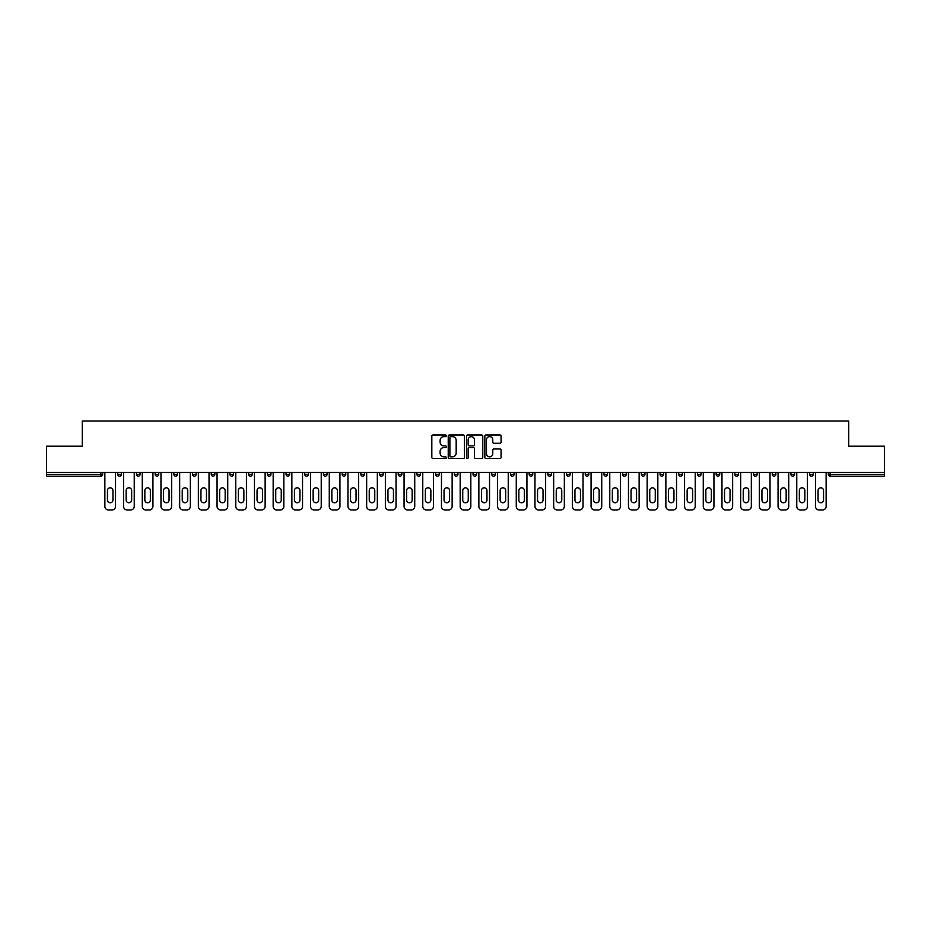 <?xml version="1.0" encoding="UTF-8"?>
<svg xmlns="http://www.w3.org/2000/svg" width="931" height="931" viewBox="0 0 931 931"><rect width="100%" height="100%" fill="white"/><g stroke="black" fill="none" stroke-linecap="round" stroke-linejoin="round"><path stroke-width="1.4" d="M446.321 435.801A0.826 0.826 0 0 0 445.495 434.975L432.996 434.975A1.175 1.175 0 0 0 431.821 436.15L431.821 457.33A1.175 1.175 0 0 0 432.996 458.506L445.495 458.506A0.826 0.826 0 0 0 446.321 457.68A0.826 0.826 0 0 0 445.495 456.853L443.878 456.853A3.771 3.771 0 0 1 440.119 453.094L440.119 451.326A3.771 3.771 0 0 1 443.878 447.567L445.495 447.567A0.826 0.826 0 0 0 446.321 446.74A0.826 0.826 0 0 0 445.495 445.914L443.878 445.914A3.771 3.771 0 0 1 440.119 442.155L440.119 440.386A3.771 3.771 0 0 1 443.878 436.616L445.495 436.616A0.826 0.826 0 0 0 446.321 435.801M499.889 443.272A1.175 1.175 0 0 0 501.064 442.097L501.064 436.15A1.175 1.175 0 0 0 499.889 434.975L486.005 434.975A1.175 1.175 0 0 0 484.83 436.15L484.83 457.33A1.175 1.175 0 0 0 486.005 458.506L499.889 458.506A1.175 1.175 0 0 0 501.064 457.33L501.064 450.15A1.175 1.175 0 0 0 499.889 448.975L493.942 448.975A1.175 1.175 0 0 0 492.767 450.15L492.767 453.711A3.142 3.142 0 0 1 489.625 456.853A3.142 3.142 0 0 1 486.471 453.711L486.471 439.769A3.142 3.142 0 0 1 489.625 436.616A3.142 3.142 0 0 1 492.767 439.769L492.767 442.097A1.175 1.175 0 0 0 493.942 443.272L499.889 443.272M46.55 472.448L46.55 446.205L82.277 446.205L82.277 421.033L848.723 421.033L848.723 446.205L884.45 446.205L884.45 472.448L46.55 472.448L46.55 474.368L100.851 474.368L100.851 472.448M464.476 436.15A1.175 1.175 0 0 0 463.289 434.975L449.405 434.975A1.175 1.175 0 0 0 448.23 436.15L448.23 457.33A1.175 1.175 0 0 0 449.405 458.506L463.289 458.506A1.175 1.175 0 0 0 464.476 457.33L464.476 436.15M467.711 434.975L481.595 434.975A1.175 1.175 0 0 1 482.77 436.15L482.77 457.33A1.175 1.175 0 0 1 481.595 458.506L475.648 458.506A1.175 1.175 0 0 1 474.473 457.33L474.473 448.742A1.175 1.175 0 0 0 473.297 447.567L469.352 447.567A1.175 1.175 0 0 0 468.177 448.742L468.177 457.68A0.826 0.826 0 0 1 467.35 458.506A0.826 0.826 0 0 1 466.524 457.68L466.524 436.15A1.175 1.175 0 0 1 467.711 434.975M102.654 472.448L102.654 474.368A1.804 1.804 0 0 1 100.851 476.172L46.55 476.172L46.55 474.368M884.45 472.448L884.45 476.172L830.149 476.172A1.804 1.804 0 0 1 828.346 474.368L828.346 472.448M117.748 472.448L117.748 474.368L117.748 472.448M100.851 476.172A1.804 1.804 0 0 0 102.654 474.368A1.804 1.804 0 0 1 100.851 476.172L100.851 474.368L102.654 474.368M119.552 476.172A1.804 1.804 0 0 1 117.748 474.368A1.804 1.804 0 0 0 119.552 476.172A1.804 1.804 0 0 0 121.344 474.368L121.344 472.448L121.344 474.368A1.804 1.804 0 0 1 119.552 476.172A1.804 1.804 0 0 1 117.748 474.368L121.344 474.368A1.804 1.804 0 0 1 119.552 476.172M136.45 472.448L136.45 474.368L136.45 472.448M140.046 472.448L140.046 474.368A1.804 1.804 0 0 1 138.254 476.172A1.804 1.804 0 0 1 136.45 474.368A1.804 1.804 0 0 0 138.254 476.172A1.804 1.804 0 0 0 140.046 474.368A1.804 1.804 0 0 1 138.254 476.172A1.804 1.804 0 0 1 136.45 474.368L140.046 474.368M155.151 472.448L155.151 474.368L155.151 472.448M158.747 472.448L158.747 474.368L158.747 472.448M173.853 474.368A1.804 1.804 0 0 0 175.656 476.172A1.804 1.804 0 0 0 177.449 474.368A1.804 1.804 0 0 1 175.656 476.172A1.804 1.804 0 0 0 177.449 474.368L177.449 472.448L177.449 474.368L173.853 474.368A1.804 1.804 0 0 0 175.656 476.172A1.804 1.804 0 0 1 173.853 474.368L173.853 472.448M192.554 472.448L192.554 474.368L192.554 472.448M196.15 472.448L196.15 474.368L196.15 472.448M214.852 472.448L214.852 474.368A1.804 1.804 0 0 1 213.048 476.172A1.804 1.804 0 0 1 211.256 474.368L211.256 472.448M231.749 476.172A1.804 1.804 0 0 0 233.553 474.368L233.553 472.448L233.553 474.368A1.804 1.804 0 0 1 231.749 476.172A1.804 1.804 0 0 1 229.957 474.368L229.957 472.448M248.658 472.448L248.658 474.368L248.658 472.448M252.254 472.448L252.254 474.368A1.804 1.804 0 0 1 250.451 476.172A1.804 1.804 0 0 1 248.658 474.368L252.254 474.368A1.804 1.804 0 0 1 250.451 476.172M270.944 472.448L270.944 474.368A1.804 1.804 0 0 1 269.152 476.172A1.804 1.804 0 0 1 267.348 474.368L267.348 472.448M287.854 476.172A1.804 1.804 0 0 0 289.646 474.368L289.646 472.448L289.646 474.368A1.804 1.804 0 0 1 287.854 476.172A1.804 1.804 0 0 1 286.05 474.368L286.05 472.448M308.347 472.448L308.347 474.368A1.804 1.804 0 0 1 306.555 476.172A1.804 1.804 0 0 1 304.751 474.368L304.751 472.448M323.453 472.448L323.453 474.368L323.453 472.448M327.049 472.448L327.049 474.368A1.804 1.804 0 0 1 325.245 476.172A1.804 1.804 0 0 1 323.453 474.368L327.049 474.368A1.804 1.804 0 0 1 325.245 476.172M345.75 472.448L345.75 474.368L342.154 474.368A1.804 1.804 0 0 0 343.946 476.172A1.804 1.804 0 0 1 342.154 474.368L342.154 472.448M362.648 476.172A1.804 1.804 0 0 0 364.452 474.368L364.452 472.448L364.452 474.368A1.804 1.804 0 0 1 362.648 476.172A1.804 1.804 0 0 1 360.856 474.368L360.856 472.448M383.153 472.448L383.153 474.368A1.804 1.804 0 0 1 381.349 476.172A1.804 1.804 0 0 1 379.557 474.368L379.557 472.448M398.247 472.448L398.247 474.368L398.247 472.448M401.843 472.448L401.843 474.368A1.804 1.804 0 0 1 400.051 476.172A1.804 1.804 0 0 1 398.247 474.368L401.843 474.368A1.804 1.804 0 0 1 400.051 476.172M420.544 472.448L420.544 474.368A1.804 1.804 0 0 1 418.752 476.172A1.804 1.804 0 0 1 416.948 474.368L416.948 472.448M435.65 474.368L439.246 474.368A1.804 1.804 0 0 1 437.454 476.172A1.804 1.804 0 0 0 439.246 474.368L439.246 472.448L439.246 474.368A1.804 1.804 0 0 1 437.454 476.172A1.804 1.804 0 0 1 435.65 474.368L435.65 472.448M457.947 472.448L457.947 474.368A1.804 1.804 0 0 1 456.155 476.172A1.804 1.804 0 0 1 454.351 474.368L454.351 472.448M473.053 472.448L473.053 474.368L473.053 472.448M476.649 472.448L476.649 474.368L476.649 472.448M491.754 472.448L491.754 474.368L491.754 472.448M495.35 472.448L495.35 474.368A1.804 1.804 0 0 1 493.546 476.172A1.804 1.804 0 0 1 491.754 474.368L495.35 474.368A1.804 1.804 0 0 1 493.546 476.172M510.456 472.448L510.456 474.368L510.456 472.448M514.052 472.448L514.052 474.368L514.052 472.448M529.157 472.448L529.157 474.368L529.157 472.448M532.753 472.448L532.753 474.368A1.804 1.804 0 0 1 530.949 476.172A1.804 1.804 0 0 1 529.157 474.368A1.804 1.804 0 0 0 530.949 476.172A1.804 1.804 0 0 0 532.753 474.368A1.804 1.804 0 0 1 530.949 476.172A1.804 1.804 0 0 1 529.157 474.368L532.753 474.368M551.443 472.448L551.443 474.368A1.804 1.804 0 0 1 549.651 476.172A1.804 1.804 0 0 1 547.847 474.368L547.847 472.448M570.144 472.448L570.144 474.368L566.548 474.368A1.804 1.804 0 0 0 568.352 476.172A1.804 1.804 0 0 1 566.548 474.368L566.548 472.448M588.846 472.448L588.846 474.368A1.804 1.804 0 0 1 587.054 476.172A1.804 1.804 0 0 1 585.25 474.368L585.25 472.448M603.951 472.448L603.951 474.368L603.951 472.448M607.547 472.448L607.547 474.368A1.804 1.804 0 0 1 605.755 476.172A1.804 1.804 0 0 1 603.951 474.368A1.804 1.804 0 0 0 605.755 476.172A1.804 1.804 0 0 1 603.951 474.368L607.547 474.368A1.804 1.804 0 0 1 605.755 476.172M626.249 472.448L626.249 474.368A1.804 1.804 0 0 1 624.445 476.172A1.804 1.804 0 0 1 622.653 474.368L622.653 472.448M644.95 472.448L644.95 474.368L641.354 474.368A1.804 1.804 0 0 0 643.146 476.172A1.804 1.804 0 0 1 641.354 474.368L641.354 472.448M663.652 472.448L663.652 474.368A1.804 1.804 0 0 1 661.848 476.172A1.804 1.804 0 0 1 660.056 474.368L660.056 472.448M682.342 472.448L682.342 474.368L678.746 474.368A1.804 1.804 0 0 0 680.549 476.172A1.804 1.804 0 0 1 678.746 474.368L678.746 472.448M701.043 472.448L701.043 474.368A1.804 1.804 0 0 1 699.251 476.172A1.804 1.804 0 0 1 697.447 474.368L697.447 472.448M719.744 472.448L719.744 474.368L716.148 474.368A1.804 1.804 0 0 0 717.952 476.172A1.804 1.804 0 0 1 716.148 474.368L716.148 472.448M738.446 472.448L738.446 474.368A1.804 1.804 0 0 1 736.654 476.172A1.804 1.804 0 0 1 734.85 474.368L734.85 472.448M757.147 472.448L757.147 474.368L753.551 474.368A1.804 1.804 0 0 0 755.344 476.172A1.804 1.804 0 0 1 753.551 474.368L753.551 472.448M775.849 472.448L775.849 474.368L772.253 474.368A1.804 1.804 0 0 0 774.045 476.172A1.804 1.804 0 0 1 772.253 474.368L772.253 472.448M794.55 472.448L794.55 474.368L790.954 474.368A1.804 1.804 0 0 0 792.747 476.172A1.804 1.804 0 0 1 790.954 474.368L790.954 472.448M813.252 472.448L813.252 474.368A1.804 1.804 0 0 1 811.448 476.172A1.804 1.804 0 0 1 809.656 474.368L809.656 472.448M156.955 476.172A1.804 1.804 0 0 1 155.151 474.368A1.804 1.804 0 0 0 156.955 476.172A1.804 1.804 0 0 0 158.747 474.368A1.804 1.804 0 0 1 156.955 476.172A1.804 1.804 0 0 1 155.151 474.368L158.747 474.368A1.804 1.804 0 0 1 156.955 476.172M194.346 476.172A1.804 1.804 0 0 1 192.554 474.368A1.804 1.804 0 0 0 194.346 476.172A1.804 1.804 0 0 0 196.15 474.368A1.804 1.804 0 0 1 194.346 476.172A1.804 1.804 0 0 1 192.554 474.368L196.15 474.368A1.804 1.804 0 0 1 194.346 476.172M343.946 476.172A1.804 1.804 0 0 0 345.75 474.368A1.804 1.804 0 0 1 343.946 476.172A1.804 1.804 0 0 1 342.154 474.368M474.845 476.172A1.804 1.804 0 0 1 473.053 474.368L476.649 474.368A1.804 1.804 0 0 1 474.845 476.172A1.804 1.804 0 0 0 476.649 474.368A1.804 1.804 0 0 1 474.845 476.172M512.248 476.172A1.804 1.804 0 0 1 510.456 474.368A1.804 1.804 0 0 0 512.248 476.172A1.804 1.804 0 0 0 514.052 474.368A1.804 1.804 0 0 1 512.248 476.172A1.804 1.804 0 0 1 510.456 474.368L514.052 474.368M568.352 476.172A1.804 1.804 0 0 0 570.144 474.368A1.804 1.804 0 0 1 568.352 476.172A1.804 1.804 0 0 1 566.548 474.368M643.146 476.172A1.804 1.804 0 0 0 644.95 474.368A1.804 1.804 0 0 1 643.146 476.172A1.804 1.804 0 0 1 641.354 474.368M682.342 474.368A1.804 1.804 0 0 1 680.549 476.172A1.804 1.804 0 0 0 682.342 474.368A1.804 1.804 0 0 1 680.549 476.172A1.804 1.804 0 0 1 678.746 474.368M717.952 476.172A1.804 1.804 0 0 0 719.744 474.368A1.804 1.804 0 0 1 717.952 476.172A1.804 1.804 0 0 1 716.148 474.368M736.654 476.172A1.804 1.804 0 0 0 738.446 474.368A1.804 1.804 0 0 1 736.654 476.172M755.344 476.172A1.804 1.804 0 0 0 757.147 474.368A1.804 1.804 0 0 1 755.344 476.172A1.804 1.804 0 0 1 753.551 474.368M774.045 476.172A1.804 1.804 0 0 0 775.849 474.368A1.804 1.804 0 0 1 774.045 476.172A1.804 1.804 0 0 1 772.253 474.368M792.747 476.172A1.804 1.804 0 0 0 794.55 474.368A1.804 1.804 0 0 1 792.747 476.172A1.804 1.804 0 0 1 790.954 474.368M450.709 436.616A0.826 0.826 0 0 0 449.882 437.442L449.882 456.039A0.826 0.826 0 0 0 450.709 456.853L452.408 456.853A3.771 3.771 0 0 0 456.178 453.094L456.178 440.386A3.771 3.771 0 0 0 452.408 436.616L450.709 436.616M474.473 439.828A3.142 3.142 0 0 0 471.319 436.686A3.142 3.142 0 0 0 468.177 439.828L468.177 444.739A1.175 1.175 0 0 0 469.352 445.914L473.297 445.914A1.175 1.175 0 0 0 474.473 444.739L474.473 439.828M112.954 490.556A2.758 2.758 0 0 0 110.207 487.797A2.758 2.758 0 0 0 107.449 490.556A2.758 2.758 0 0 1 110.207 487.797A2.758 2.758 0 0 1 112.954 490.556L112.954 500.028A2.758 2.758 0 0 1 110.207 502.775A2.758 2.758 0 0 1 107.449 500.028A2.758 2.758 0 0 0 110.207 502.775A2.758 2.758 0 0 0 112.954 500.028M104.866 472.448L104.866 506.371L104.866 472.448M108.462 509.967L111.941 509.967L108.462 509.967A3.596 3.596 0 0 1 104.866 506.371M115.537 472.448L115.537 506.371L115.537 472.448M107.449 500.028L107.449 490.556M111.941 509.967A3.596 3.596 0 0 0 115.537 506.371M131.655 490.556A2.758 2.758 0 0 0 128.897 487.797A2.758 2.758 0 0 0 126.139 490.556A2.758 2.758 0 0 1 128.897 487.797A2.758 2.758 0 0 1 131.655 490.556L131.655 500.028A2.758 2.758 0 0 1 128.897 502.775A2.758 2.758 0 0 1 126.139 500.028A2.758 2.758 0 0 0 128.897 502.775A2.758 2.758 0 0 0 131.655 500.028M123.567 472.448L123.567 506.371L123.567 472.448M127.163 509.967L130.643 509.967L127.163 509.967A3.596 3.596 0 0 1 123.567 506.371M134.239 472.448L134.239 506.371L134.239 472.448M150.356 490.556A2.758 2.758 0 0 0 147.598 487.797A2.758 2.758 0 0 0 144.84 490.556A2.758 2.758 0 0 1 147.598 487.797A2.758 2.758 0 0 1 150.356 490.556L150.356 500.028A2.758 2.758 0 0 1 147.598 502.775A2.758 2.758 0 0 1 144.84 500.028A2.758 2.758 0 0 0 147.598 502.775A2.758 2.758 0 0 0 150.356 500.028M142.268 472.448L142.268 506.371L142.268 472.448M145.864 509.967L149.344 509.967L145.864 509.967A3.596 3.596 0 0 1 142.268 506.371M152.94 472.448L152.94 506.371L152.94 472.448M169.058 490.556A2.758 2.758 0 0 0 166.3 487.797A2.758 2.758 0 0 0 163.542 490.556A2.758 2.758 0 0 1 166.3 487.797A2.758 2.758 0 0 1 169.058 490.556L169.058 500.028A2.758 2.758 0 0 1 166.3 502.775A2.758 2.758 0 0 1 163.542 500.028A2.758 2.758 0 0 0 166.3 502.775A2.758 2.758 0 0 0 169.058 500.028M160.97 472.448L160.97 506.371L160.97 472.448M164.566 509.967L168.034 509.967L164.566 509.967A3.596 3.596 0 0 1 160.97 506.371M171.63 472.448L171.63 506.371L171.63 472.448M187.759 490.556A2.758 2.758 0 0 0 185.001 487.797A2.758 2.758 0 0 0 182.243 490.556A2.758 2.758 0 0 1 185.001 487.797A2.758 2.758 0 0 1 187.759 490.556L187.759 500.028A2.758 2.758 0 0 1 185.001 502.775A2.758 2.758 0 0 1 182.243 500.028A2.758 2.758 0 0 0 185.001 502.775A2.758 2.758 0 0 0 187.759 500.028M179.671 472.448L179.671 506.371L179.671 472.448M183.267 509.967L186.735 509.967L183.267 509.967A3.596 3.596 0 0 1 179.671 506.371M190.331 472.448L190.331 506.371L190.331 472.448M206.461 490.556A2.758 2.758 0 0 0 203.703 487.797A2.758 2.758 0 0 0 200.945 490.556A2.758 2.758 0 0 1 203.703 487.797A2.758 2.758 0 0 1 206.461 490.556L206.461 500.028A2.758 2.758 0 0 1 203.703 502.775A2.758 2.758 0 0 1 200.945 500.028A2.758 2.758 0 0 0 203.703 502.775A2.758 2.758 0 0 0 206.461 500.028M198.361 472.448L198.361 506.371L198.361 472.448M201.969 509.967L205.437 509.967L201.969 509.967A3.596 3.596 0 0 1 198.361 506.371M209.033 472.448L209.033 506.371L209.033 472.448M126.139 500.028L126.139 490.556M130.643 509.967A3.596 3.596 0 0 0 134.239 506.371M144.84 500.028L144.84 490.556M149.344 509.967A3.596 3.596 0 0 0 152.94 506.371M163.542 500.028L163.542 490.556M168.034 509.967A3.596 3.596 0 0 0 171.63 506.371M182.243 500.028L182.243 490.556M186.735 509.967A3.596 3.596 0 0 0 190.331 506.371M200.945 500.028L200.945 490.556M205.437 509.967A3.596 3.596 0 0 0 209.033 506.371M225.162 490.556A2.758 2.758 0 0 0 222.404 487.797A2.758 2.758 0 0 0 219.646 490.556A2.758 2.758 0 0 1 222.404 487.797A2.758 2.758 0 0 1 225.162 490.556L225.162 500.028A2.758 2.758 0 0 1 222.404 502.775A2.758 2.758 0 0 1 219.646 500.028A2.758 2.758 0 0 0 222.404 502.775A2.758 2.758 0 0 0 225.162 500.028M217.063 472.448L217.063 506.371L217.063 472.448M220.659 509.967L224.138 509.967L220.659 509.967A3.596 3.596 0 0 1 217.063 506.371M227.734 472.448L227.734 506.371L227.734 472.448M219.646 500.028L219.646 490.556M224.138 509.967A3.596 3.596 0 0 0 227.734 506.371M243.864 490.556A2.758 2.758 0 0 0 241.106 487.797A2.758 2.758 0 0 0 238.348 490.556A2.758 2.758 0 0 1 241.106 487.797A2.758 2.758 0 0 1 243.864 490.556L243.864 500.028A2.758 2.758 0 0 1 241.106 502.775A2.758 2.758 0 0 1 238.348 500.028A2.758 2.758 0 0 0 241.106 502.775A2.758 2.758 0 0 0 243.864 500.028M235.764 472.448L235.764 506.371L235.764 472.448M239.36 509.967L242.84 509.967L239.36 509.967A3.596 3.596 0 0 1 235.764 506.371M246.436 472.448L246.436 506.371L246.436 472.448M238.348 500.028L238.348 490.556M242.84 509.967A3.596 3.596 0 0 0 246.436 506.371M262.554 490.556A2.758 2.758 0 0 0 259.796 487.797A2.758 2.758 0 0 0 257.049 490.556A2.758 2.758 0 0 1 259.796 487.797A2.758 2.758 0 0 1 262.554 490.556L262.554 500.028A2.758 2.758 0 0 1 259.796 502.775A2.758 2.758 0 0 1 257.049 500.028A2.758 2.758 0 0 0 259.796 502.775A2.758 2.758 0 0 0 262.554 500.028M254.466 472.448L254.466 506.371L254.466 472.448M258.062 509.967L261.541 509.967L258.062 509.967A3.596 3.596 0 0 1 254.466 506.371M265.137 472.448L265.137 506.371L265.137 472.448M257.049 500.028L257.049 490.556M261.541 509.967A3.596 3.596 0 0 0 265.137 506.371M281.255 490.556A2.758 2.758 0 0 0 278.497 487.797A2.758 2.758 0 0 0 275.739 490.556A2.758 2.758 0 0 1 278.497 487.797A2.758 2.758 0 0 1 281.255 490.556L281.255 500.028A2.758 2.758 0 0 1 278.497 502.775A2.758 2.758 0 0 1 275.739 500.028A2.758 2.758 0 0 0 278.497 502.775A2.758 2.758 0 0 0 281.255 500.028M273.167 472.448L273.167 506.371L273.167 472.448M276.763 509.967L280.243 509.967L276.763 509.967A3.596 3.596 0 0 1 273.167 506.371M283.839 472.448L283.839 506.371L283.839 472.448M275.739 500.028L275.739 490.556M280.243 509.967A3.596 3.596 0 0 0 283.839 506.371M299.957 490.556A2.758 2.758 0 0 0 297.198 487.797A2.758 2.758 0 0 0 294.44 490.556A2.758 2.758 0 0 1 297.198 487.797A2.758 2.758 0 0 1 299.957 490.556L299.957 500.028A2.758 2.758 0 0 1 297.198 502.775A2.758 2.758 0 0 1 294.44 500.028A2.758 2.758 0 0 0 297.198 502.775A2.758 2.758 0 0 0 299.957 500.028M291.869 472.448L291.869 506.371L291.869 472.448M295.464 509.967L298.944 509.967L295.464 509.967A3.596 3.596 0 0 1 291.869 506.371M302.54 472.448L302.54 506.371L302.54 472.448M294.44 500.028L294.44 490.556M298.944 509.967A3.596 3.596 0 0 0 302.54 506.371M318.658 490.556A2.758 2.758 0 0 0 315.9 487.797A2.758 2.758 0 0 0 313.142 490.556A2.758 2.758 0 0 1 315.9 487.797A2.758 2.758 0 0 1 318.658 490.556L318.658 500.028A2.758 2.758 0 0 1 315.9 502.775A2.758 2.758 0 0 1 313.142 500.028A2.758 2.758 0 0 0 315.9 502.775A2.758 2.758 0 0 0 318.658 500.028M310.57 472.448L310.57 506.371L310.57 472.448M314.166 509.967L317.634 509.967L314.166 509.967A3.596 3.596 0 0 1 310.57 506.371M321.23 472.448L321.23 506.371L321.23 472.448M313.142 500.028L313.142 490.556M317.634 509.967A3.596 3.596 0 0 0 321.23 506.371M337.359 490.556A2.758 2.758 0 0 0 334.601 487.797A2.758 2.758 0 0 0 331.843 490.556A2.758 2.758 0 0 1 334.601 487.797A2.758 2.758 0 0 1 337.359 490.556L337.359 500.028A2.758 2.758 0 0 1 334.601 502.775A2.758 2.758 0 0 1 331.843 500.028A2.758 2.758 0 0 0 334.601 502.775A2.758 2.758 0 0 0 337.359 500.028M329.271 472.448L329.271 506.371L329.271 472.448M332.867 509.967L336.335 509.967L332.867 509.967A3.596 3.596 0 0 1 329.271 506.371M339.931 472.448L339.931 506.371L339.931 472.448M331.843 500.028L331.843 490.556M336.335 509.967A3.596 3.596 0 0 0 339.931 506.371M356.061 490.556A2.758 2.758 0 0 0 353.303 487.797A2.758 2.758 0 0 0 350.545 490.556A2.758 2.758 0 0 1 353.303 487.797A2.758 2.758 0 0 1 356.061 490.556L356.061 500.028A2.758 2.758 0 0 1 353.303 502.775A2.758 2.758 0 0 1 350.545 500.028A2.758 2.758 0 0 0 353.303 502.775A2.758 2.758 0 0 0 356.061 500.028M347.961 472.448L347.961 506.371L347.961 472.448M351.557 509.967L355.037 509.967L351.557 509.967A3.596 3.596 0 0 1 347.961 506.371M358.633 472.448L358.633 506.371L358.633 472.448M350.545 500.028L350.545 490.556M355.037 509.967A3.596 3.596 0 0 0 358.633 506.371M374.762 490.556A2.758 2.758 0 0 0 372.004 487.797A2.758 2.758 0 0 0 369.246 490.556A2.758 2.758 0 0 1 372.004 487.797A2.758 2.758 0 0 1 374.762 490.556L374.762 500.028A2.758 2.758 0 0 1 372.004 502.775A2.758 2.758 0 0 1 369.246 500.028A2.758 2.758 0 0 0 372.004 502.775A2.758 2.758 0 0 0 374.762 500.028M366.663 472.448L366.663 506.371L366.663 472.448M370.259 509.967L373.738 509.967L370.259 509.967A3.596 3.596 0 0 1 366.663 506.371M377.334 472.448L377.334 506.371L377.334 472.448M369.246 500.028L369.246 490.556M373.738 509.967A3.596 3.596 0 0 0 377.334 506.371M393.452 490.556A2.758 2.758 0 0 0 390.706 487.797A2.758 2.758 0 0 0 387.948 490.556A2.758 2.758 0 0 1 390.706 487.797A2.758 2.758 0 0 1 393.452 490.556L393.452 500.028A2.758 2.758 0 0 1 390.706 502.775A2.758 2.758 0 0 1 387.948 500.028A2.758 2.758 0 0 0 390.706 502.775A2.758 2.758 0 0 0 393.452 500.028M385.364 472.448L385.364 506.371L385.364 472.448M388.96 509.967L392.44 509.967L388.96 509.967A3.596 3.596 0 0 1 385.364 506.371M396.036 472.448L396.036 506.371L396.036 472.448M387.948 500.028L387.948 490.556M392.44 509.967A3.596 3.596 0 0 0 396.036 506.371M412.154 490.556A2.758 2.758 0 0 0 409.396 487.797A2.758 2.758 0 0 0 406.638 490.556A2.758 2.758 0 0 1 409.396 487.797A2.758 2.758 0 0 1 412.154 490.556L412.154 500.028A2.758 2.758 0 0 1 409.396 502.775A2.758 2.758 0 0 1 406.638 500.028A2.758 2.758 0 0 0 409.396 502.775A2.758 2.758 0 0 0 412.154 500.028M404.066 472.448L404.066 506.371L404.066 472.448M407.662 509.967L411.141 509.967L407.662 509.967A3.596 3.596 0 0 1 404.066 506.371M414.737 472.448L414.737 506.371L414.737 472.448M406.638 500.028L406.638 490.556M411.141 509.967A3.596 3.596 0 0 0 414.737 506.371M430.855 490.556A2.758 2.758 0 0 0 428.097 487.797A2.758 2.758 0 0 0 425.339 490.556A2.758 2.758 0 0 1 428.097 487.797A2.758 2.758 0 0 1 430.855 490.556L430.855 500.028A2.758 2.758 0 0 1 428.097 502.775A2.758 2.758 0 0 1 425.339 500.028A2.758 2.758 0 0 0 428.097 502.775A2.758 2.758 0 0 0 430.855 500.028M422.767 472.448L422.767 506.371L422.767 472.448M426.363 509.967L429.843 509.967L426.363 509.967A3.596 3.596 0 0 1 422.767 506.371M433.439 472.448L433.439 506.371L433.439 472.448M425.339 500.028L425.339 490.556M429.843 509.967A3.596 3.596 0 0 0 433.439 506.371M449.557 490.556A2.758 2.758 0 0 0 446.799 487.797A2.758 2.758 0 0 0 444.04 490.556A2.758 2.758 0 0 1 446.799 487.797A2.758 2.758 0 0 1 449.557 490.556L449.557 500.028A2.758 2.758 0 0 1 446.799 502.775A2.758 2.758 0 0 1 444.04 500.028A2.758 2.758 0 0 0 446.799 502.775A2.758 2.758 0 0 0 449.557 500.028M441.469 472.448L441.469 506.371L441.469 472.448M445.065 509.967L448.533 509.967L445.065 509.967A3.596 3.596 0 0 1 441.469 506.371M452.14 472.448L452.14 506.371L452.14 472.448M444.04 500.028L444.04 490.556M448.533 509.967A3.596 3.596 0 0 0 452.14 506.371M468.258 490.556A2.758 2.758 0 0 0 465.5 487.797A2.758 2.758 0 0 0 462.742 490.556A2.758 2.758 0 0 1 465.5 487.797A2.758 2.758 0 0 1 468.258 490.556L468.258 500.028A2.758 2.758 0 0 1 465.5 502.775A2.758 2.758 0 0 1 462.742 500.028A2.758 2.758 0 0 0 465.5 502.775A2.758 2.758 0 0 0 468.258 500.028M460.17 472.448L460.17 506.371L460.17 472.448M463.766 509.967L467.234 509.967L463.766 509.967A3.596 3.596 0 0 1 460.17 506.371M470.83 472.448L470.83 506.371L470.83 472.448M462.742 500.028L462.742 490.556M467.234 509.967A3.596 3.596 0 0 0 470.83 506.371M486.96 490.556A2.758 2.758 0 0 0 484.201 487.797A2.758 2.758 0 0 0 481.443 490.556A2.758 2.758 0 0 1 484.201 487.797A2.758 2.758 0 0 1 486.96 490.556L486.96 500.028A2.758 2.758 0 0 1 484.201 502.775A2.758 2.758 0 0 1 481.443 500.028A2.758 2.758 0 0 0 484.201 502.775A2.758 2.758 0 0 0 486.96 500.028M478.86 472.448L478.86 506.371L478.86 472.448M482.467 509.967L485.935 509.967L482.467 509.967A3.596 3.596 0 0 1 478.86 506.371M489.531 472.448L489.531 506.371L489.531 472.448M481.443 500.028L481.443 490.556M485.935 509.967A3.596 3.596 0 0 0 489.531 506.371M505.661 490.556A2.758 2.758 0 0 0 502.903 487.797A2.758 2.758 0 0 0 500.145 490.556A2.758 2.758 0 0 1 502.903 487.797A2.758 2.758 0 0 1 505.661 490.556L505.661 500.028A2.758 2.758 0 0 1 502.903 502.775A2.758 2.758 0 0 1 500.145 500.028A2.758 2.758 0 0 0 502.903 502.775A2.758 2.758 0 0 0 505.661 500.028M497.561 472.448L497.561 506.371L497.561 472.448M501.157 509.967L504.637 509.967L501.157 509.967A3.596 3.596 0 0 1 497.561 506.371M508.233 472.448L508.233 506.371L508.233 472.448M500.145 500.028L500.145 490.556M504.637 509.967A3.596 3.596 0 0 0 508.233 506.371M524.362 490.556A2.758 2.758 0 0 0 521.604 487.797A2.758 2.758 0 0 0 518.846 490.556A2.758 2.758 0 0 1 521.604 487.797A2.758 2.758 0 0 1 524.362 490.556L524.362 500.028A2.758 2.758 0 0 1 521.604 502.775A2.758 2.758 0 0 1 518.846 500.028A2.758 2.758 0 0 0 521.604 502.775A2.758 2.758 0 0 0 524.362 500.028M516.263 472.448L516.263 506.371L516.263 472.448M519.859 509.967L523.338 509.967L519.859 509.967A3.596 3.596 0 0 1 516.263 506.371M526.934 472.448L526.934 506.371L526.934 472.448M518.846 500.028L518.846 490.556M523.338 509.967A3.596 3.596 0 0 0 526.934 506.371M543.052 490.556A2.758 2.758 0 0 0 540.294 487.797A2.758 2.758 0 0 0 537.548 490.556A2.758 2.758 0 0 1 540.294 487.797A2.758 2.758 0 0 1 543.052 490.556L543.052 500.028A2.758 2.758 0 0 1 540.294 502.775A2.758 2.758 0 0 1 537.548 500.028A2.758 2.758 0 0 0 540.294 502.775A2.758 2.758 0 0 0 543.052 500.028M534.964 472.448L534.964 506.371L534.964 472.448M538.56 509.967L542.04 509.967L538.56 509.967A3.596 3.596 0 0 1 534.964 506.371M545.636 472.448L545.636 506.371L545.636 472.448M537.548 500.028L537.548 490.556M542.04 509.967A3.596 3.596 0 0 0 545.636 506.371M561.754 490.556A2.758 2.758 0 0 0 558.996 487.797A2.758 2.758 0 0 0 556.238 490.556A2.758 2.758 0 0 1 558.996 487.797A2.758 2.758 0 0 1 561.754 490.556L561.754 500.028A2.758 2.758 0 0 1 558.996 502.775A2.758 2.758 0 0 1 556.238 500.028A2.758 2.758 0 0 0 558.996 502.775A2.758 2.758 0 0 0 561.754 500.028M553.666 472.448L553.666 506.371L553.666 472.448M557.262 509.967L560.741 509.967L557.262 509.967A3.596 3.596 0 0 1 553.666 506.371M564.337 472.448L564.337 506.371L564.337 472.448M556.238 500.028L556.238 490.556M560.741 509.967A3.596 3.596 0 0 0 564.337 506.371M580.455 490.556A2.758 2.758 0 0 0 577.697 487.797A2.758 2.758 0 0 0 574.939 490.556A2.758 2.758 0 0 1 577.697 487.797A2.758 2.758 0 0 1 580.455 490.556L580.455 500.028A2.758 2.758 0 0 1 577.697 502.775A2.758 2.758 0 0 1 574.939 500.028A2.758 2.758 0 0 0 577.697 502.775A2.758 2.758 0 0 0 580.455 500.028M572.367 472.448L572.367 506.371L572.367 472.448M575.963 509.967L579.443 509.967L575.963 509.967A3.596 3.596 0 0 1 572.367 506.371M583.039 472.448L583.039 506.371L583.039 472.448M574.939 500.028L574.939 490.556M579.443 509.967A3.596 3.596 0 0 0 583.039 506.371M599.157 490.556A2.758 2.758 0 0 0 596.399 487.797A2.758 2.758 0 0 0 593.641 490.556A2.758 2.758 0 0 1 596.399 487.797A2.758 2.758 0 0 1 599.157 490.556L599.157 500.028A2.758 2.758 0 0 1 596.399 502.775A2.758 2.758 0 0 1 593.641 500.028A2.758 2.758 0 0 0 596.399 502.775A2.758 2.758 0 0 0 599.157 500.028M591.069 472.448L591.069 506.371L591.069 472.448M594.665 509.967L598.133 509.967L594.665 509.967A3.596 3.596 0 0 1 591.069 506.371M601.729 472.448L601.729 506.371L601.729 472.448M593.641 500.028L593.641 490.556M598.133 509.967A3.596 3.596 0 0 0 601.729 506.371M617.858 490.556A2.758 2.758 0 0 0 615.1 487.797A2.758 2.758 0 0 0 612.342 490.556A2.758 2.758 0 0 1 615.1 487.797A2.758 2.758 0 0 1 617.858 490.556L617.858 500.028A2.758 2.758 0 0 1 615.1 502.775A2.758 2.758 0 0 1 612.342 500.028A2.758 2.758 0 0 0 615.1 502.775A2.758 2.758 0 0 0 617.858 500.028M609.77 472.448L609.77 506.371L609.77 472.448M613.366 509.967L616.834 509.967L613.366 509.967A3.596 3.596 0 0 1 609.77 506.371M620.43 472.448L620.43 506.371L620.43 472.448M612.342 500.028L612.342 490.556M616.834 509.967A3.596 3.596 0 0 0 620.43 506.371M636.56 490.556A2.758 2.758 0 0 0 633.802 487.797A2.758 2.758 0 0 0 631.043 490.556A2.758 2.758 0 0 1 633.802 487.797A2.758 2.758 0 0 1 636.56 490.556L636.56 500.028A2.758 2.758 0 0 1 633.802 502.775A2.758 2.758 0 0 1 631.043 500.028A2.758 2.758 0 0 0 633.802 502.775A2.758 2.758 0 0 0 636.56 500.028M628.46 472.448L628.46 506.371L628.46 472.448M632.056 509.967L635.536 509.967L632.056 509.967A3.596 3.596 0 0 1 628.46 506.371M639.132 472.448L639.132 506.371L639.132 472.448M631.043 500.028L631.043 490.556M635.536 509.967A3.596 3.596 0 0 0 639.132 506.371M655.261 490.556A2.758 2.758 0 0 0 652.503 487.797A2.758 2.758 0 0 0 649.745 490.556A2.758 2.758 0 0 1 652.503 487.797A2.758 2.758 0 0 1 655.261 490.556L655.261 500.028A2.758 2.758 0 0 1 652.503 502.775A2.758 2.758 0 0 1 649.745 500.028A2.758 2.758 0 0 0 652.503 502.775A2.758 2.758 0 0 0 655.261 500.028M647.161 472.448L647.161 506.371L647.161 472.448M650.757 509.967L654.237 509.967L650.757 509.967A3.596 3.596 0 0 1 647.161 506.371M657.833 472.448L657.833 506.371L657.833 472.448M649.745 500.028L649.745 490.556M654.237 509.967A3.596 3.596 0 0 0 657.833 506.371M673.951 490.556A2.758 2.758 0 0 0 671.204 487.797A2.758 2.758 0 0 0 668.446 490.556A2.758 2.758 0 0 1 671.204 487.797A2.758 2.758 0 0 1 673.951 490.556L673.951 500.028A2.758 2.758 0 0 1 671.204 502.775A2.758 2.758 0 0 1 668.446 500.028A2.758 2.758 0 0 0 671.204 502.775A2.758 2.758 0 0 0 673.951 500.028M665.863 472.448L665.863 506.371L665.863 472.448M669.459 509.967L672.938 509.967L669.459 509.967A3.596 3.596 0 0 1 665.863 506.371M676.534 472.448L676.534 506.371L676.534 472.448M668.446 500.028L668.446 490.556M672.938 509.967A3.596 3.596 0 0 0 676.534 506.371M692.652 490.556A2.758 2.758 0 0 0 689.894 487.797A2.758 2.758 0 0 0 687.136 490.556A2.758 2.758 0 0 1 689.894 487.797A2.758 2.758 0 0 1 692.652 490.556L692.652 500.028A2.758 2.758 0 0 1 689.894 502.775A2.758 2.758 0 0 1 687.136 500.028A2.758 2.758 0 0 0 689.894 502.775A2.758 2.758 0 0 0 692.652 500.028M684.564 472.448L684.564 506.371L684.564 472.448M688.16 509.967L691.64 509.967L688.16 509.967A3.596 3.596 0 0 1 684.564 506.371M695.236 472.448L695.236 506.371L695.236 472.448M687.136 500.028L687.136 490.556M691.64 509.967A3.596 3.596 0 0 0 695.236 506.371M711.354 490.556A2.758 2.758 0 0 0 708.596 487.797A2.758 2.758 0 0 0 705.838 490.556A2.758 2.758 0 0 1 708.596 487.797A2.758 2.758 0 0 1 711.354 490.556L711.354 500.028A2.758 2.758 0 0 1 708.596 502.775A2.758 2.758 0 0 1 705.838 500.028A2.758 2.758 0 0 0 708.596 502.775A2.758 2.758 0 0 0 711.354 500.028M703.266 472.448L703.266 506.371L703.266 472.448M706.862 509.967L710.341 509.967L706.862 509.967A3.596 3.596 0 0 1 703.266 506.371M713.937 472.448L713.937 506.371L713.937 472.448M705.838 500.028L705.838 490.556M710.341 509.967A3.596 3.596 0 0 0 713.937 506.371M730.055 490.556A2.758 2.758 0 0 0 727.297 487.797A2.758 2.758 0 0 0 724.539 490.556A2.758 2.758 0 0 1 727.297 487.797A2.758 2.758 0 0 1 730.055 490.556L730.055 500.028A2.758 2.758 0 0 1 727.297 502.775A2.758 2.758 0 0 1 724.539 500.028A2.758 2.758 0 0 0 727.297 502.775A2.758 2.758 0 0 0 730.055 500.028M721.967 472.448L721.967 506.371L721.967 472.448M725.563 509.967L729.031 509.967L725.563 509.967A3.596 3.596 0 0 1 721.967 506.371M732.639 472.448L732.639 506.371L732.639 472.448M724.539 500.028L724.539 490.556M729.031 509.967A3.596 3.596 0 0 0 732.639 506.371M748.757 490.556A2.758 2.758 0 0 0 745.999 487.797A2.758 2.758 0 0 0 743.241 490.556A2.758 2.758 0 0 1 745.999 487.797A2.758 2.758 0 0 1 748.757 490.556L748.757 500.028A2.758 2.758 0 0 1 745.999 502.775A2.758 2.758 0 0 1 743.241 500.028A2.758 2.758 0 0 0 745.999 502.775A2.758 2.758 0 0 0 748.757 500.028M740.669 472.448L740.669 506.371L740.669 472.448M744.265 509.967L747.733 509.967L744.265 509.967A3.596 3.596 0 0 1 740.669 506.371M751.329 472.448L751.329 506.371L751.329 472.448M743.241 500.028L743.241 490.556M747.733 509.967A3.596 3.596 0 0 0 751.329 506.371M767.458 490.556A2.758 2.758 0 0 0 764.7 487.797A2.758 2.758 0 0 0 761.942 490.556A2.758 2.758 0 0 1 764.7 487.797A2.758 2.758 0 0 1 767.458 490.556L767.458 500.028A2.758 2.758 0 0 1 764.7 502.775A2.758 2.758 0 0 1 761.942 500.028A2.758 2.758 0 0 0 764.7 502.775A2.758 2.758 0 0 0 767.458 500.028M759.37 472.448L759.37 506.371L759.37 472.448M762.966 509.967L766.434 509.967L762.966 509.967A3.596 3.596 0 0 1 759.37 506.371M770.03 472.448L770.03 506.371L770.03 472.448M761.942 500.028L761.942 490.556M766.434 509.967A3.596 3.596 0 0 0 770.03 506.371M786.16 490.556A2.758 2.758 0 0 0 783.402 487.797A2.758 2.758 0 0 0 780.644 490.556A2.758 2.758 0 0 1 783.402 487.797A2.758 2.758 0 0 1 786.16 490.556L786.16 500.028A2.758 2.758 0 0 1 783.402 502.775A2.758 2.758 0 0 1 780.644 500.028A2.758 2.758 0 0 0 783.402 502.775A2.758 2.758 0 0 0 786.16 500.028M778.06 472.448L778.06 506.371L778.06 472.448M781.656 509.967L785.136 509.967L781.656 509.967A3.596 3.596 0 0 1 778.06 506.371M788.732 472.448L788.732 506.371L788.732 472.448M780.644 500.028L780.644 490.556M785.136 509.967A3.596 3.596 0 0 0 788.732 506.371M804.861 490.556A2.758 2.758 0 0 0 802.103 487.797A2.758 2.758 0 0 0 799.345 490.556A2.758 2.758 0 0 1 802.103 487.797A2.758 2.758 0 0 1 804.861 490.556L804.861 500.028A2.758 2.758 0 0 1 802.103 502.775A2.758 2.758 0 0 1 799.345 500.028A2.758 2.758 0 0 0 802.103 502.775A2.758 2.758 0 0 0 804.861 500.028M796.761 472.448L796.761 506.371L796.761 472.448M800.357 509.967L803.837 509.967L800.357 509.967A3.596 3.596 0 0 1 796.761 506.371M807.433 472.448L807.433 506.371L807.433 472.448M799.345 500.028L799.345 490.556M803.837 509.967A3.596 3.596 0 0 0 807.433 506.371M823.551 490.556A2.758 2.758 0 0 0 820.793 487.797A2.758 2.758 0 0 0 818.046 490.556A2.758 2.758 0 0 1 820.793 487.797A2.758 2.758 0 0 1 823.551 490.556L823.551 500.028A2.758 2.758 0 0 1 820.793 502.775A2.758 2.758 0 0 1 818.046 500.028A2.758 2.758 0 0 0 820.793 502.775A2.758 2.758 0 0 0 823.551 500.028M815.463 472.448L815.463 506.371L815.463 472.448M819.059 509.967L822.538 509.967L819.059 509.967A3.596 3.596 0 0 1 815.463 506.371M826.134 472.448L826.134 506.371L826.134 472.448M818.046 500.028L818.046 490.556M822.538 509.967A3.596 3.596 0 0 0 826.134 506.371M830.149 472.448L830.149 474.368L884.45 474.368M828.346 474.368L830.149 474.368L830.149 476.172M213.048 476.172A1.804 1.804 0 0 0 214.852 474.368L211.256 474.368M233.553 474.368L229.957 474.368M269.152 476.172A1.804 1.804 0 0 0 270.944 474.368L267.348 474.368M289.646 474.368L286.05 474.368M306.555 476.172A1.804 1.804 0 0 0 308.347 474.368L304.751 474.368M364.452 474.368L360.856 474.368M381.349 476.172A1.804 1.804 0 0 0 383.153 474.368L379.557 474.368M418.752 476.172A1.804 1.804 0 0 0 420.544 474.368L416.948 474.368M456.155 476.172A1.804 1.804 0 0 0 457.947 474.368L454.351 474.368M549.651 476.172A1.804 1.804 0 0 0 551.443 474.368L547.847 474.368M587.054 476.172A1.804 1.804 0 0 0 588.846 474.368L585.25 474.368M624.445 476.172A1.804 1.804 0 0 0 626.249 474.368L622.653 474.368M661.848 476.172A1.804 1.804 0 0 0 663.652 474.368L660.056 474.368M699.251 476.172A1.804 1.804 0 0 0 701.043 474.368L697.447 474.368M738.446 474.368L734.85 474.368M811.448 476.172A1.804 1.804 0 0 0 813.252 474.368L809.656 474.368"/></g></svg>
